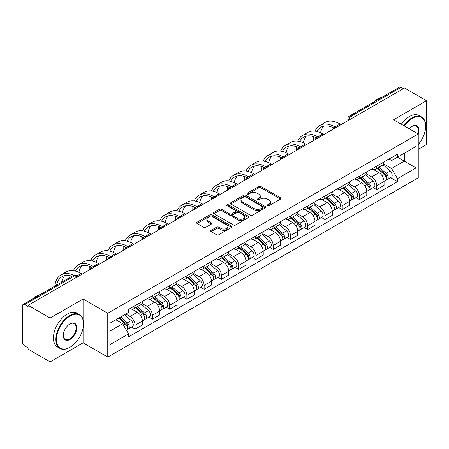 <?xml version="1.0" encoding="UTF-8"?>
<svg xmlns="http://www.w3.org/2000/svg" width="449" height="449" viewBox="0 0 449 449"><rect width="100%" height="100%" fill="white"/><g stroke="black" fill="none" stroke-linecap="round" stroke-linejoin="round"><path stroke-width="0.67" d="M267.464 205.749A1.078 0.623 0 0 0 268.985 205.749L280.524 199.087A1.538 0.887 0 0 0 280.973 198.458A1.538 0.887 0 0 0 280.524 197.835L260.976 186.548A1.538 0.887 0 0 0 258.804 186.548L247.264 193.21A1.078 0.623 0 0 0 246.95 193.648A1.078 0.623 0 0 0 247.264 194.086A1.078 0.623 0 0 0 248.785 194.086L250.278 193.222A4.917 2.84 0 0 1 257.226 193.222L258.854 194.164A4.917 2.84 0 0 1 260.297 196.174A4.917 2.84 0 0 1 258.854 198.177L257.361 199.042A1.078 0.623 0 0 0 257.047 199.479A1.078 0.623 0 0 0 257.361 199.917A1.078 0.623 0 0 0 258.882 199.917L260.375 199.059A4.917 2.84 0 0 1 267.329 199.059L268.957 199.996A4.917 2.84 0 0 1 270.399 202.005A4.917 2.84 0 0 1 268.957 204.009L267.464 204.873A1.078 0.623 0 0 0 267.149 205.311A1.078 0.623 0 0 0 267.464 205.749L267.464 204.873M211.12 230.315A1.538 0.887 0 0 0 210.671 230.943A1.538 0.887 0 0 0 211.12 231.572L216.609 234.737A1.538 0.887 0 0 0 218.781 234.737L231.594 227.334A1.538 0.887 0 0 0 232.043 226.711A1.538 0.887 0 0 0 231.594 226.083L212.046 214.796A1.538 0.887 0 0 0 209.874 214.796L197.055 222.193A1.538 0.887 0 0 0 196.606 222.822A1.538 0.887 0 0 0 197.055 223.45L203.683 227.273A1.538 0.887 0 0 0 205.855 227.273L211.339 224.107A1.538 0.887 0 0 0 211.788 223.479A1.538 0.887 0 0 0 211.339 222.856L208.055 220.959A4.108 2.374 0 0 1 206.849 219.28A4.108 2.374 0 0 1 209.386 217.086A4.108 2.374 0 0 1 213.864 217.602L226.734 225.033A4.108 2.374 0 0 1 227.94 226.711A4.108 2.374 0 0 1 225.404 228.9A4.108 2.374 0 0 1 220.925 228.389L218.781 227.149A1.538 0.887 0 0 0 216.609 227.149L211.12 230.315L211.12 231.572M107.76 313.25L83.087 299L50.114 318.038L28.091 305.326L404.532 87.993L426.55 100.705L393.577 119.743L418.249 133.987L107.76 313.25L107.76 357.073L418.249 177.815L418.249 133.987A9.547 5.511 -60 0 0 412.165 126.326L412.165 126.326A9.547 5.511 -60 0 0 409.235 128.784M250.385 215.234A1.538 0.887 0 0 0 252.557 215.234L265.376 207.836A1.538 0.887 0 0 0 265.825 207.208A1.538 0.887 0 0 0 265.376 206.579L245.822 195.293A1.538 0.887 0 0 0 243.65 195.293L230.837 202.695A1.538 0.887 0 0 0 230.382 203.318A1.538 0.887 0 0 0 230.837 203.947L250.385 215.234M227.52 205.984A1.078 0.623 0 0 1 228.608 206.136L228.608 204.856L248.482 216.334A1.538 0.887 0 0 1 248.931 216.957A1.538 0.887 0 0 1 248.482 217.585L235.669 224.983A1.538 0.887 0 0 1 233.497 224.983L213.943 213.696L213.943 212.444A1.538 0.887 0 0 0 213.494 213.073A1.538 0.887 0 0 0 213.943 213.696M213.943 212.444L219.432 209.279A1.538 0.887 0 0 1 221.604 209.279L229.529 213.853A1.538 0.887 0 0 0 231.701 213.853L235.343 211.754A1.538 0.887 0 0 0 235.792 211.125A1.538 0.887 0 0 0 235.343 210.502L227.087 205.732A1.078 0.623 0 0 1 226.773 205.294A1.078 0.623 0 0 1 227.435 204.722A1.078 0.623 0 0 1 228.608 204.856M50.114 318.038L50.114 361.866L28.091 349.154L28.091 347.874L24.661 345.893A3.132 1.807 -120 0 1 22.45 342.059L22.45 305.904A3.132 1.807 -120 0 1 23.095 304.467L73.221 275.529A3.132 1.807 60 0 1 74.787 275.686L24.661 304.624A3.132 1.807 -120 0 0 23.095 304.467M418.249 149.321L426.55 144.533L426.55 100.705M50.114 361.866L83.087 342.828L107.76 357.073M28.091 305.326L28.091 306.605L24.661 304.624M353.301 117.571L350.978 116.229A3.132 1.807 60 0 0 349.412 116.072L399.537 87.134A3.132 1.807 60 0 1 401.097 87.291L350.978 116.229A3.132 1.807 120 0 0 348.761 120.063L348.761 120.192M403.426 88.633L401.097 87.291M376.756 166.124A7.201 4.153 60 0 1 375.269 169.357L382.57 165.137A7.201 4.153 -120 0 0 384.058 161.909M366.39 173.875L371.665 176.917A7.201 4.153 60 0 1 376.756 185.734L384.058 181.519A7.201 4.153 -120 0 0 378.967 172.702L373.742 169.688M384.058 181.519L384.058 185.415L376.756 189.635L373.254 187.609M375.269 169.357A7.201 4.153 60 0 1 371.721 169.032M376.756 185.734L376.756 189.635M359.497 176.092A7.201 4.153 60 0 1 358.005 179.319L365.306 175.104A7.201 4.153 -120 0 0 366.799 171.872M355.995 197.577L359.497 199.597L366.799 195.382L366.799 191.487A7.201 4.153 -120 0 0 361.709 182.67L356.484 179.651M358.005 179.319A7.201 4.153 60 0 1 354.463 178.994M349.131 183.843L354.407 186.885A7.201 4.153 60 0 1 359.497 195.702L359.497 199.597M342.233 186.054A7.201 4.153 60 0 1 340.74 189.287L348.048 185.072A7.201 4.153 -120 0 0 349.535 181.839M338.731 207.545L342.233 209.565L349.535 205.35L349.535 201.449A7.201 4.153 -120 0 0 344.445 192.638L339.219 189.618M340.74 189.287A7.201 4.153 60 0 1 337.199 188.962M331.867 193.805L337.143 196.853A7.201 4.153 60 0 1 342.233 205.67L342.233 209.565M324.969 196.022A7.201 4.153 60 0 1 323.482 199.255L330.784 195.034A7.201 4.153 -120 0 0 332.277 191.807M321.473 217.507L324.969 219.533L332.277 215.312L332.277 211.417A7.201 4.153 -120 0 0 327.186 202.6L321.955 199.586M323.482 199.255A7.201 4.153 60 0 1 319.935 198.929M314.609 203.773L319.884 206.815A7.201 4.153 60 0 1 324.969 215.632L324.969 219.533M307.711 205.99A7.201 4.153 60 0 1 306.218 209.217L313.52 205.002A7.201 4.153 -120 0 0 315.013 201.769M304.209 227.475L307.711 229.495L315.013 225.28L315.013 221.385A7.201 4.153 -120 0 0 309.922 212.568L304.697 209.548M306.218 209.217A7.201 4.153 60 0 1 302.677 208.892M297.345 213.741L302.62 216.783A7.201 4.153 60 0 1 307.711 225.6L307.711 229.495M290.447 215.952A7.201 4.153 60 0 1 288.96 219.185L296.261 214.97A7.201 4.153 -120 0 0 297.749 211.737M286.945 237.442L290.447 239.463L297.749 235.248L297.749 231.347A7.201 4.153 -120 0 0 292.664 222.536L287.433 219.516M288.96 219.185A7.201 4.153 60 0 1 285.412 218.859M280.086 223.703L285.356 226.751A7.201 4.153 60 0 1 290.447 235.568L290.447 239.463M273.188 225.92A7.201 4.153 60 0 1 271.696 229.153L278.997 224.932A7.201 4.153 -120 0 0 280.49 221.705M269.686 247.405L273.188 249.431L280.49 245.21L280.49 241.315A7.201 4.153 -120 0 0 275.4 232.498L270.175 229.484M271.696 229.153A7.201 4.153 60 0 1 268.154 228.827M262.822 233.671L268.098 236.713A7.201 4.153 60 0 1 273.188 245.53L273.188 249.431M255.924 235.888A7.201 4.153 60 0 1 254.431 239.115L261.739 234.9A7.201 4.153 -120 0 0 263.226 231.667M252.422 257.372L255.924 259.393L263.226 255.178L263.226 251.283A7.201 4.153 -120 0 0 258.136 242.466L252.91 239.446M254.431 239.115A7.201 4.153 60 0 1 250.89 238.789M245.558 243.639L250.834 246.681A7.201 4.153 60 0 1 255.924 255.498L255.924 259.393M238.66 245.85A7.201 4.153 60 0 1 237.173 249.083L244.475 244.868A7.201 4.153 -120 0 0 245.968 241.635M235.164 267.34L238.666 269.361L245.968 265.146L245.968 261.245A7.201 4.153 -120 0 0 240.877 252.433L235.646 249.414M237.173 249.083A7.201 4.153 60 0 1 233.632 248.757M228.3 253.601L233.575 256.648A7.201 4.153 60 0 1 238.666 265.466L238.666 269.361M221.402 255.818A7.201 4.153 60 0 1 219.909 259.051L227.216 254.83A7.201 4.153 -120 0 0 228.704 251.603M217.9 277.302L221.402 279.329L228.704 275.108L228.704 271.213A7.201 4.153 -120 0 0 223.613 262.396L218.388 259.382M219.909 259.051A7.201 4.153 60 0 1 216.367 258.725M211.036 263.569L216.311 266.611A7.201 4.153 60 0 1 221.402 275.428L221.402 279.329M204.138 265.786A7.201 4.153 60 0 1 202.651 269.013L209.952 264.798A7.201 4.153 -120 0 0 211.445 261.565M200.641 287.27L204.138 289.291L211.445 285.076L211.445 281.181A7.201 4.153 -120 0 0 206.355 272.363L201.124 269.344M202.651 269.013A7.201 4.153 60 0 1 199.103 268.687M193.777 273.536L199.047 276.578A7.201 4.153 60 0 1 204.138 285.396L204.138 289.291M186.879 275.748A7.201 4.153 60 0 1 185.386 278.981L192.688 274.766A7.201 4.153 -120 0 0 194.181 271.533M183.377 297.238L186.879 299.259L194.181 295.044L194.181 291.143A7.201 4.153 -120 0 0 189.091 282.331L183.866 279.312M185.386 278.981A7.201 4.153 60 0 1 181.845 278.655M176.513 283.499L181.789 286.546A7.201 4.153 60 0 1 186.879 295.363L186.879 299.259M169.615 285.716A7.201 4.153 60 0 1 168.128 288.948L175.43 284.728A7.201 4.153 -120 0 0 176.917 281.501M166.113 307.2L169.615 309.226L176.917 305.006L176.917 301.111A7.201 4.153 -120 0 0 171.832 292.293L166.601 289.279M168.128 288.948A7.201 4.153 60 0 1 164.581 288.623M159.255 293.466L164.525 296.508A7.201 4.153 60 0 1 169.615 305.326L169.615 309.226M152.357 295.683A7.201 4.153 60 0 1 150.864 298.911L158.166 294.696A7.201 4.153 -120 0 0 159.659 291.463M148.855 317.168L152.357 319.188L159.659 314.974L159.659 311.078A7.201 4.153 -120 0 0 154.568 302.261L149.343 299.242M150.864 298.911A7.201 4.153 60 0 1 147.323 298.585M141.991 303.434L147.266 306.476A7.201 4.153 60 0 1 152.357 315.293L152.357 319.188M135.093 305.646A7.201 4.153 60 0 1 133.6 308.878L140.907 304.663A7.201 4.153 -120 0 0 142.395 301.431M131.591 327.136L135.093 329.156L142.395 324.941L142.395 321.041A7.201 4.153 -120 0 0 137.304 312.229L132.079 309.209M133.6 308.878A7.201 4.153 60 0 1 130.058 308.553M125.799 314.014L130.002 316.444A7.201 4.153 60 0 1 135.093 325.261L135.093 329.156M388.986 159.064L391.584 160.568L416.038 146.447L404.308 153.221L404.308 161.14L391.584 168.487L383.654 163.907M109.977 331.07L122.7 323.723L128.566 333.882L109.977 344.619L109.977 323.151L128.566 312.42L128.566 309.417L397.449 154.175L397.449 157.178L416.038 167.915L397.449 178.646L391.584 168.487M416.038 146.447L416.038 167.915M128.566 333.882L128.566 336.885L397.449 181.649L397.449 178.646M83.087 299L83.087 319.716M83.087 328.067L83.087 342.828M122.7 323.723L115.842 319.767M390.518 177.647L397.449 181.649M267.896 205.9L268.957 205.288A4.917 2.84 0 0 0 270.399 203.279L270.399 202.005M260.297 196.174L260.297 197.448A4.917 2.84 0 0 1 258.854 199.457L257.793 200.069M280.502 199.098L260.976 187.822A1.538 0.887 0 0 0 258.804 187.822L247.691 194.237M265.353 207.848L245.822 196.572A1.538 0.887 0 0 0 243.65 196.572L230.853 203.958L230.837 202.695M262.659 207.646A1.078 0.623 0 0 0 262.974 207.208A1.078 0.623 0 0 0 262.659 206.77L245.496 196.858A1.078 0.623 0 0 0 243.975 196.858L242.404 197.773A4.917 2.84 0 0 0 240.961 199.777A4.917 2.84 0 0 0 242.404 201.786L254.134 208.555A4.917 2.84 0 0 0 261.082 208.555L262.659 207.646L262.659 208.925A1.078 0.623 0 0 0 262.974 208.488L262.974 207.208M240.961 199.777L240.961 201.057A4.917 2.84 0 0 0 242.404 203.06L242.404 201.786M262.659 208.925L261.082 209.835A4.917 2.84 0 0 1 254.134 209.835L242.404 203.06M213.965 213.707L219.432 210.553L219.432 209.279M235.792 211.125L235.792 212.405A1.538 0.887 0 0 1 235.343 213.034L231.701 215.133A1.538 0.887 0 0 1 229.529 215.133L221.604 210.553A1.538 0.887 0 0 0 219.432 210.553M228.608 206.136L248.465 217.597M237.757 218.607A4.108 2.374 0 0 0 242.236 219.118A4.108 2.374 0 0 0 244.772 216.929A4.108 2.374 0 0 0 243.571 215.251L239.036 212.63A1.538 0.887 0 0 0 236.864 212.63L233.222 214.734A1.538 0.887 0 0 0 232.773 215.357A1.538 0.887 0 0 0 233.222 215.986L237.757 218.607L237.757 219.881A4.108 2.374 0 0 0 242.236 220.397A4.108 2.374 0 0 0 244.772 218.203L244.772 216.929M232.773 215.357L232.773 216.637A1.538 0.887 0 0 0 233.222 217.265L233.222 215.986M237.757 219.881L233.222 217.265M227.94 226.711L227.94 227.985A4.108 2.374 0 0 1 225.404 230.18A4.108 2.374 0 0 1 220.925 229.663L218.781 228.429A1.538 0.887 0 0 0 216.609 228.429L211.142 231.583M206.849 219.28L206.849 220.554A4.108 2.374 0 0 0 208.055 222.233L208.055 220.959M211.316 224.118L208.055 222.233M231.572 227.351L212.046 216.076A1.538 0.887 0 0 0 209.874 216.076L197.077 223.462M377.255 168.207L384.288 174.481A3.912 2.256 60 0 1 385.517 180.532L384.058 181.374M377.441 168.369L380.752 170.283M377.968 167.797L385.792 174.779A1.88 1.083 60 0 1 386.381 177.686A1.88 1.083 60 0 1 386.213 177.753M379.136 167.118L386.168 173.398A3.912 2.256 60 0 1 387.397 179.443A3.912 2.256 60 0 1 386.219 179.572M383.059 164.766L390.153 171.097A3.912 2.256 60 0 1 391.382 177.147L387.397 179.443M341.128 124.598L340.078 123.991A30.201 17.438 -120 0 0 324.975 122.498L319.884 125.434A30.201 17.438 -120 0 0 315.08 131.164M335.117 127.005L334.988 126.932A30.201 17.438 -120 0 0 319.884 125.434M313.75 136.726A30.201 17.438 -120 0 0 313.632 139.263L313.632 140.475M315.075 139.639A28.169 16.265 60 0 1 315.226 137.299M316.904 131.506A28.169 16.265 60 0 1 320.9 127.196A28.169 16.265 60 0 1 333.658 127.875M320.558 132.792A28.169 16.265 60 0 1 323.678 126.13M359.997 178.174L367.029 184.449A3.912 2.256 60 0 1 368.259 190.499L366.799 191.341M360.182 178.337L363.494 180.251M360.704 177.765L368.528 184.747A1.88 1.083 60 0 1 369.123 187.648A1.88 1.083 60 0 1 368.949 187.716M361.877 177.086L368.91 183.36A3.912 2.256 60 0 1 370.139 189.411A3.912 2.256 60 0 1 368.955 189.54M365.795 174.728L372.894 181.065A3.912 2.256 60 0 1 374.118 187.11L370.139 189.411M342.733 188.137L349.765 194.411A3.912 2.256 60 0 1 350.995 200.462L349.535 201.304M342.918 188.305L346.23 190.213M343.44 187.727L351.27 194.714A1.88 1.083 60 0 1 351.859 197.616A1.88 1.083 60 0 1 351.685 197.683M344.613 187.053L351.646 193.328A3.912 2.256 60 0 1 352.875 199.378A3.912 2.256 60 0 1 351.696 199.502M348.536 184.696L355.63 191.027A3.912 2.256 60 0 1 356.86 197.077L352.875 199.378M323.864 134.565L322.814 133.959A30.201 17.438 -120 0 0 307.711 132.461L302.626 135.402A30.201 17.438 -120 0 0 297.816 141.132M317.853 136.973L317.724 136.894A30.201 17.438 -120 0 0 302.626 135.402M296.486 146.688A30.201 17.438 -120 0 0 296.368 149.225L296.368 150.437M297.81 149.607A28.169 16.265 60 0 1 297.962 147.261M299.64 141.474A28.169 16.265 60 0 1 303.642 137.164A28.169 16.265 60 0 1 316.393 137.843M303.3 142.76A28.169 16.265 60 0 1 306.42 136.092M306.605 144.533L305.55 143.921A30.201 17.438 -120 0 0 290.452 142.428L285.362 145.364A30.201 17.438 -120 0 0 280.558 151.1M300.594 146.935L300.465 146.862A30.201 17.438 -120 0 0 285.362 145.364M279.227 156.656A30.201 17.438 -120 0 0 279.104 159.193L279.104 160.405M280.546 159.575A28.169 16.265 60 0 1 280.704 157.229M282.382 151.442A28.169 16.265 60 0 1 286.378 147.126A28.169 16.265 60 0 1 299.135 147.805M286.035 152.727A28.169 16.265 60 0 1 289.156 146.06M418.249 144.516A19.094 11.023 120 0 0 425.663 126.326A19.094 11.023 120 0 0 412.165 118.53A19.094 11.023 120 0 0 404.33 125.95M403.758 125.619A19.56 11.292 -60 0 1 411.834 117.952A19.56 11.292 -60 0 1 421.611 116.987A19.56 11.292 -60 0 1 425.663 125.939A19.56 11.292 -60 0 1 425.663 126.135M417.665 133.65A9.075 5.242 120 0 0 416.369 126.068A9.075 5.242 120 0 0 411.997 126.422M374.46 101.609A19.56 11.292 -60 0 1 378.417 98.662A19.56 11.292 -60 0 1 382.368 97.046M401.322 124.216A19.56 11.292 -60 0 1 409.398 116.549A19.56 11.292 -60 0 1 419.181 115.578L421.611 116.987M69.696 347.425L70.033 347.234A19.094 11.023 120 0 0 83.531 323.852A19.094 11.023 120 0 0 70.033 316.057A19.094 11.023 120 0 0 56.529 339.444A19.094 11.023 120 0 0 70.033 347.234L69.696 347.425A19.56 11.292 -60 0 1 59.919 348.396A19.56 11.292 -60 0 1 56.922 332.72A19.56 11.292 -60 0 1 69.696 315.484A19.56 11.292 -60 0 1 79.479 314.513A19.56 11.292 -60 0 1 83.531 323.471A19.56 11.292 -60 0 1 83.531 323.662M70.033 323.852L70.033 323.852A9.547 5.511 -60 0 1 76.779 327.753A9.547 5.511 -60 0 1 70.033 339.444A9.547 5.511 -60 0 1 63.281 335.543A9.547 5.511 -60 0 1 70.033 323.852L70.033 323.852M63.281 335.347A9.075 5.242 120 0 0 65.161 339.315A9.075 5.242 120 0 0 69.696 338.866A9.075 5.242 120 0 0 75.628 330.868A9.075 5.242 120 0 0 74.237 323.594A9.075 5.242 120 0 0 69.864 323.954M32.328 299.141A19.56 11.292 -60 0 1 36.279 296.194A19.56 11.292 -60 0 1 40.236 294.578M59.919 348.396L57.483 346.993A19.56 11.292 -60 0 1 54.486 331.317A19.56 11.292 -60 0 1 67.266 314.081A19.56 11.292 -60 0 1 77.043 313.11L79.479 314.513M325.469 198.104L332.507 204.379A3.912 2.256 60 0 1 333.73 210.429L332.271 211.271M325.66 198.267L328.965 200.181M326.182 197.695L334.005 204.677A1.88 1.083 60 0 1 334.595 207.584A1.88 1.083 60 0 1 334.426 207.651M327.355 197.016L334.387 203.296A3.912 2.256 60 0 1 335.616 209.341A3.912 2.256 60 0 1 334.432 209.47M331.272 194.664L338.372 200.995A3.912 2.256 60 0 1 339.596 207.045L335.616 209.341M308.21 208.072L315.243 214.347A3.912 2.256 60 0 1 316.472 220.397L315.013 221.239M308.396 208.235L311.707 210.149M308.918 207.663L316.747 214.644A1.88 1.083 60 0 1 317.336 217.546A1.88 1.083 60 0 1 317.162 217.613M310.091 206.983L317.123 213.258A3.912 2.256 60 0 1 318.352 219.308A3.912 2.256 60 0 1 317.168 219.438M314.014 204.626L321.108 210.963A3.912 2.256 60 0 1 322.337 217.007L318.352 219.308M290.946 218.034L297.979 224.309A3.912 2.256 60 0 1 299.208 230.359L297.749 231.201M291.132 218.203L294.443 220.111M291.659 217.625L299.483 224.612A1.88 1.083 60 0 1 300.072 227.514A1.88 1.083 60 0 1 299.904 227.581M292.827 216.951L299.865 223.226A3.912 2.256 60 0 1 301.088 229.276A3.912 2.256 60 0 1 299.91 229.4M296.75 214.594L303.844 220.925A3.912 2.256 60 0 1 305.073 226.975L301.088 229.276M289.341 154.495L288.292 153.889A30.201 17.438 -120 0 0 273.188 152.396L268.098 155.332A30.201 17.438 -120 0 0 263.294 161.062M283.33 156.903L283.201 156.83A30.201 17.438 -120 0 0 268.098 155.332M261.963 166.624A30.201 17.438 -120 0 0 261.846 169.161L261.846 170.373M263.288 169.537A28.169 16.265 60 0 1 263.44 167.196M265.118 161.404A28.169 16.265 60 0 1 269.119 157.094A28.169 16.265 60 0 1 281.871 157.773M268.771 162.69A28.169 16.265 60 0 1 271.892 156.028M272.083 164.463L271.028 163.857A30.201 17.438 -120 0 0 255.93 162.358L250.839 165.299A30.201 17.438 -120 0 0 246.035 171.03M266.072 166.871L265.937 166.792A30.201 17.438 -120 0 0 250.839 165.299M244.705 176.586A30.201 17.438 -120 0 0 244.582 179.123L244.582 180.335M246.024 179.505A28.169 16.265 60 0 1 246.181 177.159M247.859 171.372A28.169 16.265 60 0 1 251.855 167.062A28.169 16.265 60 0 1 264.607 167.741M251.513 172.657A28.169 16.265 60 0 1 254.634 165.99M254.819 174.431L253.769 173.819A30.201 17.438 -120 0 0 238.666 172.326L233.575 175.262A30.201 17.438 -120 0 0 228.771 180.998M248.808 176.833L248.679 176.76A30.201 17.438 -120 0 0 233.575 175.262M227.441 186.554A30.201 17.438 -120 0 0 227.323 189.091L227.323 190.303M228.766 189.472A28.169 16.265 60 0 1 228.917 187.126M230.595 181.34A28.169 16.265 60 0 1 234.591 177.024A28.169 16.265 60 0 1 247.348 177.703M234.249 182.625A28.169 16.265 60 0 1 237.369 175.957M273.688 228.002L280.72 234.277A3.912 2.256 60 0 1 281.95 240.327L280.49 241.169M273.873 228.165L277.185 230.079M274.395 227.592L282.225 234.574A1.88 1.083 60 0 1 282.814 237.482A1.88 1.083 60 0 1 282.64 237.549M275.568 226.913L282.601 233.194A3.912 2.256 60 0 1 283.83 239.238A3.912 2.256 60 0 1 282.646 239.368M279.491 224.562L286.585 230.893A3.912 2.256 60 0 1 287.815 236.943L283.83 239.238M237.555 184.393L236.505 183.787A30.201 17.438 -120 0 0 221.408 182.294L216.317 185.229A30.201 17.438 -120 0 0 211.507 190.96M231.544 186.801L231.415 186.728A30.201 17.438 -120 0 0 216.317 185.229M210.177 196.522A30.201 17.438 -120 0 0 210.059 199.059L210.059 200.271M211.501 199.435A28.169 16.265 60 0 1 211.653 197.094M213.331 191.302A28.169 16.265 60 0 1 217.333 186.992A28.169 16.265 60 0 1 230.084 187.671M216.99 192.587A28.169 16.265 60 0 1 220.111 185.925M256.424 237.97L263.456 244.245A3.912 2.256 60 0 1 264.686 250.295L263.226 251.137M256.609 238.133L259.92 240.047M257.131 237.56L264.961 244.542A1.88 1.083 60 0 1 265.55 247.444A1.88 1.083 60 0 1 265.381 247.511M258.304 236.881L265.337 243.156A3.912 2.256 60 0 1 266.566 249.206A3.912 2.256 60 0 1 265.387 249.335M262.227 234.524L269.321 240.86A3.912 2.256 60 0 1 270.551 246.905L266.566 249.206M220.296 194.361L219.247 193.755A30.201 17.438 -120 0 0 204.143 192.256L199.053 195.197A30.201 17.438 -120 0 0 194.249 200.928M214.285 196.769L214.156 196.69A30.201 17.438 -120 0 0 199.053 195.197M192.918 206.484A30.201 17.438 -120 0 0 192.801 209.021L192.801 210.233M194.243 209.402A28.169 16.265 60 0 1 194.395 207.056M196.073 201.27A28.169 16.265 60 0 1 200.069 196.959A28.169 16.265 60 0 1 212.826 197.639M199.726 202.555A28.169 16.265 60 0 1 202.847 195.887M239.16 247.932L246.198 254.207A3.912 2.256 60 0 1 247.427 260.257L245.962 261.099M239.351 248.101L242.662 250.009M239.873 247.522L247.696 254.51A1.88 1.083 60 0 1 248.286 257.412A1.88 1.083 60 0 1 248.117 257.479M241.046 246.849L248.078 253.124A3.912 2.256 60 0 1 249.307 259.174A3.912 2.256 60 0 1 248.123 259.298M244.963 244.492L252.063 250.823A3.912 2.256 60 0 1 253.287 256.873L249.307 259.174M203.032 204.329L201.983 203.717A30.201 17.438 -120 0 0 186.879 202.224L181.794 205.159A30.201 17.438 -120 0 0 176.985 210.895M197.021 206.731L196.892 206.658A30.201 17.438 -120 0 0 181.794 205.159M175.654 216.452A30.201 17.438 -120 0 0 175.537 218.989L175.537 220.201M176.979 219.37A28.169 16.265 60 0 1 177.131 217.024M178.809 211.238A28.169 16.265 60 0 1 182.81 206.922A28.169 16.265 60 0 1 195.562 207.601M182.468 212.523A28.169 16.265 60 0 1 185.583 205.855M221.901 257.9L228.934 264.175A3.912 2.256 60 0 1 230.163 270.225L228.704 271.067M222.087 258.063L225.398 259.977M222.609 257.49L230.438 264.472A1.88 1.083 60 0 1 231.027 267.38A1.88 1.083 60 0 1 230.853 267.447M223.782 256.811L230.814 263.092A3.912 2.256 60 0 1 232.043 269.136A3.912 2.256 60 0 1 230.865 269.265M227.705 254.46L234.799 260.79A3.912 2.256 60 0 1 236.028 266.841L232.043 269.136M185.774 214.291L184.719 213.685A30.201 17.438 -120 0 0 169.621 212.192L164.53 215.127A30.201 17.438 -120 0 0 159.726 220.857M179.763 216.699L179.628 216.626A30.201 17.438 -120 0 0 164.53 215.127M158.396 226.419A30.201 17.438 -120 0 0 158.273 228.956L158.273 230.169M159.715 229.332A28.169 16.265 60 0 1 159.872 226.992M161.55 221.2A28.169 16.265 60 0 1 165.546 216.889A28.169 16.265 60 0 1 178.298 217.569M165.204 222.485A28.169 16.265 60 0 1 168.324 215.823M204.637 267.868L211.675 274.143A3.912 2.256 60 0 1 212.899 280.193L211.44 281.035M204.828 268.031L208.134 269.944M205.35 267.458L213.174 274.44A1.88 1.083 60 0 1 213.763 277.342A1.88 1.083 60 0 1 213.595 277.409M206.518 266.779L213.556 273.054A3.912 2.256 60 0 1 214.785 279.104A3.912 2.256 60 0 1 213.601 279.233M210.441 264.422L217.535 270.758A3.912 2.256 60 0 1 218.764 276.803L214.785 279.104M168.51 224.259L167.46 223.653A30.201 17.438 -120 0 0 152.357 222.154L147.266 225.095A30.201 17.438 -120 0 0 142.462 230.825M162.499 226.666L162.37 226.588A30.201 17.438 -120 0 0 147.266 225.095M141.132 236.382A30.201 17.438 -120 0 0 141.014 238.919L141.014 240.131M142.456 239.3A28.169 16.265 60 0 1 142.608 236.954M144.286 231.168A28.169 16.265 60 0 1 148.288 226.857A28.169 16.265 60 0 1 161.039 227.536M147.94 232.453A28.169 16.265 60 0 1 151.06 225.785M187.379 277.83L194.411 284.105A3.912 2.256 60 0 1 195.641 290.155L194.181 290.997M187.564 277.998L190.876 279.907M188.086 277.42L195.916 284.408A1.88 1.083 60 0 1 196.505 287.309A1.88 1.083 60 0 1 196.331 287.377M189.259 276.747L196.292 283.022A3.912 2.256 60 0 1 197.521 289.072A3.912 2.256 60 0 1 196.336 289.195M193.182 274.39L200.276 280.72A3.912 2.256 60 0 1 201.506 286.771L197.521 289.072M151.251 234.226L150.196 233.615A30.201 17.438 -120 0 0 135.098 232.122L130.008 235.057A30.201 17.438 -120 0 0 125.204 240.793M145.24 236.629L145.106 236.556A30.201 17.438 -120 0 0 130.008 235.057M123.873 246.349A30.201 17.438 -120 0 0 123.75 248.886L123.75 250.099M125.192 249.268A28.169 16.265 60 0 1 125.35 246.922M127.022 241.135A28.169 16.265 60 0 1 131.024 236.819A28.169 16.265 60 0 1 143.775 237.499M130.681 242.421A28.169 16.265 60 0 1 133.802 235.753M170.115 287.798L177.147 294.073A3.912 2.256 60 0 1 178.376 300.123L176.917 300.965M170.3 287.961L173.611 289.874M170.828 287.388L178.651 294.37A1.88 1.083 60 0 1 179.241 297.277A1.88 1.083 60 0 1 179.072 297.345M171.995 286.709L179.033 292.989A3.912 2.256 60 0 1 180.257 299.034A3.912 2.256 60 0 1 179.078 299.163M175.918 284.357L183.012 290.688A3.912 2.256 60 0 1 184.242 296.738L180.257 299.034M133.987 244.189L132.938 243.583A30.201 17.438 -120 0 0 117.834 242.09L112.744 245.025A30.201 17.438 -120 0 0 107.94 250.755M127.976 246.596L127.847 246.523A30.201 17.438 -120 0 0 112.744 245.025M106.609 256.317A30.201 17.438 -120 0 0 106.492 258.854L106.492 260.066M107.934 259.23A28.169 16.265 60 0 1 108.086 256.89M109.764 251.098A28.169 16.265 60 0 1 113.76 246.787A28.169 16.265 60 0 1 126.517 247.466M113.417 252.383A28.169 16.265 60 0 1 116.538 245.721M152.856 297.766L159.889 304.04A3.912 2.256 60 0 1 161.118 310.091L159.659 310.933M153.042 297.928L156.353 299.842M153.564 297.356L161.393 304.338A1.88 1.083 60 0 1 161.982 307.239A1.88 1.083 60 0 1 161.808 307.307M154.737 296.677L161.769 302.952A3.912 2.256 60 0 1 162.998 309.002A3.912 2.256 60 0 1 161.814 309.131M158.66 294.32L165.754 300.656A3.912 2.256 60 0 1 166.983 306.701L162.998 309.002M116.723 254.156L115.674 253.55A30.201 17.438 -120 0 0 100.576 252.052L95.485 254.993A30.201 17.438 -120 0 0 90.676 260.723M110.712 256.564L110.583 256.486A30.201 17.438 -120 0 0 95.485 254.993M89.345 266.279A30.201 17.438 -120 0 0 89.228 268.816L89.228 270.029M90.67 269.198A28.169 16.265 60 0 1 90.821 266.852M92.5 261.065A28.169 16.265 60 0 1 96.501 256.755A28.169 16.265 60 0 1 109.253 257.434M96.159 262.351A28.169 16.265 60 0 1 99.28 255.683M135.592 307.728L142.625 314.003A3.912 2.256 60 0 1 143.854 320.053L142.395 320.895M135.778 307.896L139.089 309.804M136.3 307.318L144.129 314.306A1.88 1.083 60 0 1 144.718 317.207A1.88 1.083 60 0 1 144.55 317.275M137.473 306.645L144.505 312.919A3.912 2.256 60 0 1 145.734 318.97A3.912 2.256 60 0 1 144.556 319.093M141.396 304.287L148.49 310.618A3.912 2.256 60 0 1 149.719 316.668L145.734 318.97M99.465 264.124L98.415 263.512A30.201 17.438 -120 0 0 83.312 262.02L78.221 264.955A30.201 17.438 -120 0 0 73.417 270.691M93.454 266.526L93.325 266.453A30.201 17.438 -120 0 0 78.221 264.955M75.241 271.033A28.169 16.265 60 0 1 79.237 266.717A28.169 16.265 60 0 1 91.994 267.396M78.895 272.319A28.169 16.265 60 0 1 82.015 265.651M118.761 318.077L125.366 323.97A3.912 2.256 60 0 1 126.596 330.021L126.399 330.133M118.828 318.038L121.831 319.772M119.468 317.668L126.865 324.268A1.88 1.083 60 0 1 127.454 327.175A1.88 1.083 60 0 1 127.286 327.242M120.641 316.994L127.247 322.887A3.912 2.256 60 0 1 128.476 328.932A3.912 2.256 60 0 1 127.292 329.061M124.626 314.693L131.231 320.586A3.912 2.256 60 0 1 132.455 326.636L128.476 328.932M82.201 274.086L81.151 273.48A30.201 17.438 -120 0 0 66.048 271.987L60.957 274.923A30.201 17.438 -120 0 0 54.829 286.148M73.821 275.265A30.201 17.438 -120 0 0 60.957 274.923M56.557 285.149A28.169 16.265 60 0 1 61.979 276.685A28.169 16.265 60 0 1 72.02 276.225M61.648 282.213A28.169 16.265 60 0 1 64.751 275.619M348.873 120.124L348.761 120.063A3.132 1.807 -0 0 1 347.846 118.783L347.846 120.719M152.357 315.293L159.659 311.078M169.615 305.326L176.917 301.111M186.879 295.363L194.181 291.143M204.138 285.396L211.445 281.181M221.402 275.428L228.704 271.213M238.666 265.466L245.968 261.245M255.924 255.498L263.226 251.283M273.188 245.53L280.49 241.315M290.447 235.568L297.749 231.347M307.711 225.6L315.013 221.385M324.969 215.632L332.277 211.417M342.233 205.67L349.535 201.449M359.497 195.702L366.799 191.487M135.093 325.261L142.395 321.041M130.002 316.444L137.304 312.229M147.266 306.476L154.568 302.261M164.525 296.508L171.832 292.293M181.789 286.546L189.091 282.331M199.047 276.578L206.355 272.363M216.311 266.611L223.613 262.396M233.575 256.648L240.877 252.433M250.834 246.681L258.136 242.466M268.098 236.713L275.4 232.498M285.356 226.751L292.664 222.536M302.62 216.783L309.922 212.568M319.884 206.815L327.186 202.6M337.143 196.853L344.445 192.638M354.407 186.885L361.709 182.67M371.665 176.917L378.967 172.702M336.615 127.202A3.132 1.807 120 0 0 335.235 127.999M319.357 137.169A3.132 1.807 120 0 0 317.976 137.966M302.093 147.132A3.132 1.807 120 0 0 300.712 147.934M284.834 157.099A3.132 1.807 120 0 0 283.448 157.896M267.57 167.067A3.132 1.807 120 0 0 266.19 167.864M250.306 177.029A3.132 1.807 120 0 0 248.926 177.832M233.048 186.997A3.132 1.807 120 0 0 231.667 187.794M215.784 196.965A3.132 1.807 120 0 0 214.403 197.762M198.525 206.927A3.132 1.807 120 0 0 197.145 207.73M181.261 216.895A3.132 1.807 120 0 0 179.881 217.692M164.003 226.863A3.132 1.807 120 0 0 162.617 227.66M146.739 236.825A3.132 1.807 120 0 0 145.358 237.628M129.475 246.793A3.132 1.807 120 0 0 128.094 247.59M112.216 256.761A3.132 1.807 120 0 0 110.836 257.558M94.952 266.723A3.132 1.807 120 0 0 93.572 267.525M77.11 277.027L74.787 275.686A3.132 1.807 120 0 1 76.352 275.529A3.132 3.132 0 0 0 73.221 275.529M268.957 205.288L268.957 204.009M257.361 199.917L257.361 199.042M258.854 199.457L258.854 198.177M247.264 194.086L247.264 193.21M258.804 187.822L258.804 186.548M260.976 187.822L260.976 186.548M280.524 199.087L280.524 197.835M243.65 196.572L243.65 195.293M245.822 196.572L245.822 195.293M265.376 207.836L265.376 206.579M254.134 209.835L254.134 208.555M261.082 209.835L261.082 208.555M221.604 210.553L221.604 209.279M229.529 215.133L229.529 213.853M231.701 215.133L231.701 213.853M235.343 213.034L235.343 211.754M248.482 217.585L248.482 216.334M216.609 228.429L216.609 227.149M218.781 228.429L218.781 227.149M220.925 229.663L220.925 228.389M211.339 224.107L211.339 222.856M197.055 223.45L197.055 222.193M209.874 216.076L209.874 214.796M212.046 216.076L212.046 214.796M231.594 227.334L231.594 226.083M384.288 174.481L382.099 175.75M386.769 176.822L386.067 177.232M390.153 171.097L386.168 173.398M334.988 126.932L340.078 123.991M367.029 184.449L364.835 185.712M369.51 186.79L368.803 187.199M372.894 181.065L368.91 183.36M349.765 194.411L347.571 195.68M352.246 196.757L351.545 197.162M355.63 191.027L351.646 193.328M317.724 136.894L322.814 133.959M300.465 146.862L305.55 143.921M332.507 204.379L330.312 205.648M334.988 206.72L334.281 207.129M338.372 200.995L334.387 203.296M315.243 214.347L313.048 215.61M317.724 216.687L317.016 217.097M321.108 210.963L317.123 213.258M297.979 224.309L295.79 225.578M300.465 226.655L299.758 227.059M303.844 220.925L299.865 223.226M283.201 156.83L288.292 153.889M265.937 166.792L271.028 163.857M248.679 176.76L253.769 173.819M280.72 234.277L278.526 235.545M283.201 236.617L282.494 237.027M286.585 230.893L282.601 233.194M231.415 186.728L236.505 183.787M263.456 244.245L261.267 245.508M265.937 246.585L265.236 246.995M269.321 240.86L265.337 243.156M214.156 196.69L219.247 193.755M246.198 254.207L244.003 255.475M248.679 256.553L247.971 256.957M252.063 250.823L248.078 253.124M196.892 206.658L201.983 203.717M228.934 264.175L226.739 265.443M231.415 266.515L230.713 266.925M234.799 260.79L230.814 263.092M179.628 216.626L184.719 213.685M211.675 274.143L209.481 275.405M214.156 276.483L213.449 276.893M217.535 270.758L213.556 273.054M162.37 226.588L167.46 223.653M194.411 284.105L192.217 285.373M196.892 286.451L196.185 286.855M200.276 280.72L196.292 283.022M145.106 236.556L150.196 233.615M177.147 294.073L174.958 295.341M179.628 296.413L178.927 296.823M183.012 290.688L179.033 292.989M127.847 246.523L132.938 243.583M159.889 304.04L157.694 305.303M162.37 306.381L161.662 306.79M165.754 300.656L161.769 302.952M110.583 256.486L115.674 253.55M142.625 314.003L140.436 315.271M145.106 316.349L144.404 316.753M148.49 310.618L144.505 312.919M93.325 266.453L98.415 263.512M125.366 323.97L123.475 325.065M127.847 326.311L127.14 326.72M131.231 320.586L127.247 322.887M76.975 275.888L81.151 273.48M336.885 127.05A3.132 3.132 0 0 0 332.866 129.368M319.621 137.012A3.132 3.132 0 0 0 315.608 139.33M302.362 146.98A3.132 3.132 0 0 0 298.344 149.298M285.098 156.948A3.132 3.132 0 0 0 281.08 159.266M267.834 166.91A3.132 3.132 0 0 0 263.821 169.228M250.576 176.878A3.132 3.132 0 0 0 246.557 179.196M233.312 186.846A3.132 3.132 0 0 0 229.299 189.164M216.053 196.808A3.132 3.132 0 0 0 212.035 199.126M198.789 206.776A3.132 3.132 0 0 0 194.776 209.094M181.525 216.744A3.132 3.132 0 0 0 177.512 219.061M164.267 226.706A3.132 3.132 0 0 0 160.248 229.024M147.003 236.674A3.132 3.132 0 0 0 142.99 238.991M129.744 246.641A3.132 3.132 0 0 0 125.726 248.959M112.48 256.603A3.132 3.132 0 0 0 108.467 258.921M95.222 266.571A3.132 3.132 0 0 0 91.203 268.889M78.031 276.494L76.352 275.529M349.412 116.072A3.132 3.132 0 0 0 347.846 118.783M425.663 126.326L425.663 125.939M83.531 323.852L83.531 323.471"/></g></svg>
